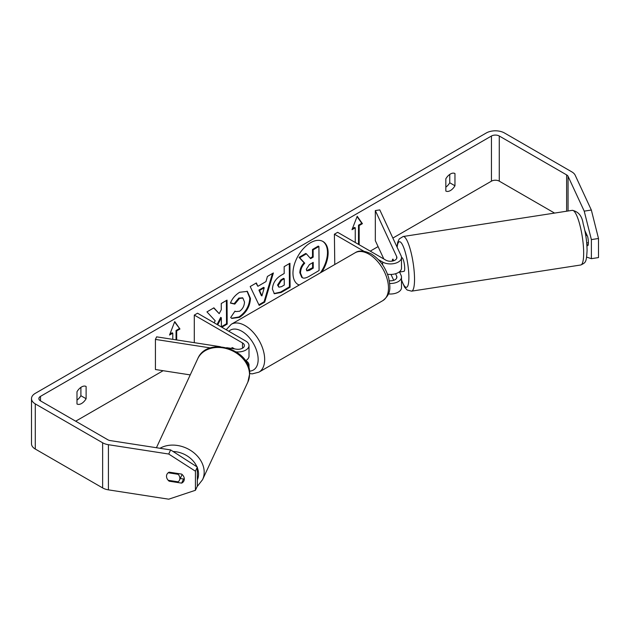 <?xml version="1.0" encoding="UTF-8"?>
<svg xmlns="http://www.w3.org/2000/svg" width="630" height="630" viewBox="0 0 630 630"><rect width="100%" height="100%" fill="white"/><g stroke="black" fill="none" stroke-linecap="round" stroke-linejoin="round"><path stroke-width="0.94" d="M393.01 259.214L392.687 259.261A6.914 1.457 81.2 0 0 392.262 261.103A6.914 1.457 81.2 0 1 392.947 259.072L393.718 260.741M389.71 283.468A11.056 6.387 0 0 0 401.499 277.098A11.056 6.387 0 0 0 401.129 275.444L399.475 271.892M401.499 277.098L401.499 287.634A11.056 6.387 180 0 1 388.442 293.911M389.332 280.767A6.45 3.725 0 0 0 396.892 277.098A6.45 3.725 0 0 0 396.672 276.129L395.561 273.727M378.315 259.56L382.623 262.048A11.056 6.387 180 0 0 394.679 263.434A11.056 6.387 180 0 0 401.499 257.528A11.056 6.387 180 0 0 401.129 255.882L379.78 209.884L375.33 210.577L396.672 256.567A6.45 3.725 180 0 1 396.892 257.528A6.45 3.725 180 0 1 392.915 260.97A6.45 3.725 180 0 1 385.883 260.166L337.656 232.32L334.396 234.202L334.774 264.521M363.919 251.252L334.396 234.202M401.499 257.528L401.499 268.065A11.056 6.387 180 0 1 387.505 274.223M375.33 210.577L375.33 240.676L383.827 258.977M391.002 274.444L393.718 280.303M245.771 360.62L245.771 360.62A11.056 6.387 180 0 1 249.007 365.14A11.056 6.387 180 0 1 248.535 366.991M236.321 351.886A11.056 6.387 0 0 0 249.007 345.571A11.056 6.387 0 0 0 245.771 341.058L197.544 313.212L194.292 315.094L194.292 342.673M226.65 347.681L236.282 349.17A6.45 3.725 0 0 0 244.401 345.571A6.45 3.725 0 0 0 242.511 342.94L194.292 315.094M210.459 347.933L155.421 339.412L156.618 336.845L220.343 346.705M234.612 348.91L232.415 347.642A6.914 3.993 -120 0 0 231.887 347.862A6.914 3.993 -120 0 0 231.257 348.39A6.914 3.993 60 0 1 231.698 347.988L232.832 348.634M245.495 360.777A11.056 6.387 0 0 0 249.007 356.107L249.007 345.571M155.421 339.412L155.421 369.519L190.228 374.897M179.857 478.335A6.914 5.449 24.9 0 1 179.448 480.21A6.914 5.449 24.9 0 1 178.156 481.832L168.202 480.296A6.914 5.449 24.9 0 1 166.509 476.264A6.914 5.449 24.9 0 1 166.911 474.39A6.914 5.449 24.9 0 1 168.202 472.768L178.156 474.311A6.914 5.449 24.9 0 1 179.857 478.335M178.156 474.311L178.487 473.602M321.922 271.94A24.869 14.356 120 0 0 322.977 241.487A24.869 14.356 120 0 0 310.551 242.723A24.869 14.356 120 0 0 294.305 264.632A24.869 14.356 120 0 0 298.116 284.563A24.869 14.356 120 0 0 299.171 285.075M320.457 272.782A24.869 14.356 120 0 0 322.647 241.306M76.986 403.995A9.214 5.324 120 0 0 81.546 403.515A9.214 5.324 120 0 0 86.113 398.727L86.113 386.474A9.214 5.324 120 0 0 76.986 391.742L76.986 403.995M181.637 474.091A6.914 5.449 24.9 0 1 184.306 479.02A6.914 5.449 24.9 0 1 183.905 480.895A6.914 5.449 24.9 0 1 181.637 483.123L169.179 481.194A6.914 5.449 24.9 0 1 166.911 474.39A6.914 5.449 24.9 0 1 169.179 472.169L181.637 474.091M450.395 190.559A9.214 5.324 -60 0 1 445.835 191.047L445.835 178.794A9.214 5.324 -60 0 1 454.962 173.526L454.962 185.779A9.214 5.324 -60 0 1 450.395 190.559M221.847 327.246L227.186 324.111L227.028 300.124L221.248 303.51L221.287 309.716L219.193 313.661L213.893 307.826L206.947 311.897L215.2 320.78L214.145 322.796M217.72 324.859L221.343 317.772L221.398 326.986M257.891 286.311L265.97 281.579L267.411 276.46L273.381 272.963L264.71 302.14L259.174 305.385L250.197 286.548L256.355 282.941L257.891 286.311L255.977 283.161M554.573 213.082L499.275 181.156A5.528 3.189 0 0 0 491.455 181.156L392.86 238.077M378.087 246.606L370.243 251.134M163.131 370.708L75.687 421.194M584.223 211.144L591.342 210.042L598.5 238.494L591.381 239.597L584.223 211.144L568.063 176.321A5.528 3.189 0 0 0 566.63 174.896L499.275 136.009A5.528 3.189 0 0 0 491.455 136.009L40.493 396.364A5.528 3.189 0 0 0 38.871 398.625A5.528 3.189 0 0 0 40.493 400.877L107.848 439.772A5.528 3.189 0 0 0 110.329 440.598L170.636 449.922L197.347 467.09L197.347 486.171L195.434 490.282L168.73 499.188L108.423 489.856A12.899 7.45 0 0 1 102.635 487.927L35.28 449.04A12.899 7.45 0 0 1 31.5 443.772L31.5 398.625A12.899 7.45 0 0 0 35.28 403.893L102.635 442.78A12.899 7.45 0 0 0 108.423 444.709L168.73 454.033L170.636 449.922M169.903 334.065L172.132 332.782L172.785 333.16L169.525 335.042L174.738 321.599L179.952 329.017L176.691 330.9L176.691 339.956M172.785 333.16L172.785 339.349M359.163 225.548L359.163 244.361L358.509 243.991L358.509 225.178L359.163 225.548L362.423 223.674L357.21 216.255L351.997 229.69L355.249 227.808L355.249 242.479M272.428 289.139L272.428 289.068C272.79 283.13 275.759 278.499 281.342 275.176L284.201 273.499L284.154 266.648L289.934 263.261L290.091 287.248L281.153 292.485L274.349 293.738L272.428 289.139M230.423 303.093C232.147 298.699 235.218 295.092 239.62 292.265L247.362 291.383L250.457 298.439C250 306.385 246.361 312.693 239.542 317.355L231.809 318.426L230.667 317.536L234.99 311.11L235.644 311.582L239.565 311.252C242.676 309.062 244.322 305.975 244.495 301.998L242.881 298.061L239.479 298.439L234.793 304.109L230.423 303.093M591.342 210.042L575.182 175.227A12.899 7.45 0 0 0 571.843 171.888L504.488 132.993A12.899 7.45 0 0 0 486.242 132.993L35.28 393.356A12.899 7.45 0 0 0 31.5 398.625M449.749 174.423L449.749 182.763A9.214 5.324 -60 0 1 445.835 187.134M76.986 400.089A9.214 5.324 120 0 0 80.9 395.719L80.9 387.371M197.347 467.09L195.434 471.201L195.434 490.282M195.434 471.201L168.73 454.033M180.243 478.501L183.55 479.013A6.914 5.449 -155.1 0 0 184.291 478.579M586.782 243.747L587.68 245.684A6.914 1.457 -98.8 0 0 587.68 236.659L584.853 230.572M586.632 257.095L591.381 258.678L598.5 257.575L598.5 238.494M591.381 239.597L591.381 258.678M454.962 185.779L449.749 182.763M183.55 479.013L181.637 483.123M169.501 480.493L169.179 481.194M86.113 398.727L80.9 395.719M306.385 253.819L305.731 253.449L299.045 257.363L304.085 262.828C301.361 265.687 299.943 268.986 299.833 272.727L301.723 277.31L302.384 277.688L300.486 273.105C300.597 269.364 302.014 266.057 304.739 263.198L299.691 257.741L306.385 253.819L310.637 258.639L313.173 257.15L313.126 249.866L318.922 246.472L319.079 270.514L309.196 276.302C306.03 278.113 303.755 278.57 302.376 277.68L302.203 277.586M310.196 258.135L312.527 256.772L312.48 249.496L318.268 246.102L318.922 246.472M312.48 249.496L313.126 249.866M312.527 256.772L313.173 257.15M299.045 257.363L299.691 257.741M304.085 262.828L304.739 263.198M297.793 284.366A24.869 14.356 120 0 0 299.337 284.981M174.597 321.954L179.952 329.017M179.298 328.639L176.038 330.522L176.691 330.9M176.038 330.522L176.038 339.853M352.367 228.721L354.603 227.43L355.249 227.808M358.509 225.178L361.77 223.296L357.068 216.61M361.77 223.296L362.423 223.674M264.23 287.76L259.584 290.485L261.938 295.903L264.23 287.76L263.584 287.382L258.93 290.107L259.584 290.485M258.93 290.107L261.285 295.525L261.938 295.903M272.451 273.507L264.065 301.77L264.71 302.14M264.065 301.77L258.899 304.794M278.208 285.437L278.909 287.178L281.563 286.642L284.272 285.051L284.232 278.712L281.492 280.318L278.208 285.437L277.554 285.067L278.909 287.178M277.554 285.067L280.838 279.94L283.579 278.334L284.232 278.712M289.288 263.639L289.438 286.87L290.091 287.248M289.438 286.87L280.5 292.107L274.034 293.533M219.193 313.661L213.688 307.944M221.398 326.75L226.532 323.741L226.383 300.502M226.532 323.741L227.186 324.111M217.066 324.489L220.689 317.394L221.343 317.772M247.023 291.202L249.803 298.061C249.346 306.015 245.708 312.315 238.896 316.977L231.486 318.221M234.943 311.173L235.644 311.582M242.542 297.903L238.825 298.061L234.139 303.731L234.793 304.109M234.139 303.731L230.509 302.888M306.306 269.278L306.928 270.892L309.456 270.364L313.252 268.136L313.212 262.371L309.393 264.608L306.306 269.278M306.645 270.648L312.598 267.766L312.567 262.749M312.598 267.766L313.252 268.136M587.073 235.352L585.861 235.541A6.914 1.457 81.2 0 0 585.42 233.454M401.499 257.749L401.869 257.694A6.914 1.457 81.2 0 1 403.735 261.23A6.914 1.457 81.2 0 1 404.712 268.372A6.914 1.457 81.2 0 1 403.98 271.349L400.42 271.9A6.914 1.457 81.2 0 1 400.097 271.798M400.42 271.9A6.914 1.457 81.2 0 0 400.696 271.711L399.247 271.932M393.419 260.836L392.687 259.261M586.711 242.928L588.396 242.668M396.672 276.129L396.672 278.058M382.623 262.048L382.623 264.868M396.672 256.567L396.672 258.497M242.511 342.94L242.511 348.209M156.429 447.725L197.718 358.761A27.649 21.806 24.9 0 1 227.454 348.886A27.649 21.806 24.9 0 1 249.504 374.527A27.649 21.806 24.9 0 1 247.873 382.04L202.553 479.69A27.649 21.806 -155.1 0 0 204.183 472.177A27.649 21.806 -155.1 0 0 188.575 449.229A27.649 21.806 -155.1 0 0 159.996 448.276M197.347 467.799A23.042 18.168 24.9 0 1 198.537 474.059A23.042 18.168 24.9 0 1 197.347 479.95M173.1 451.505A23.042 18.168 24.9 0 1 196.946 466.838M491.455 136.009L491.455 181.156M40.493 396.364L40.493 400.877M108.423 444.709L108.423 489.856M499.275 136.009L499.275 181.156M566.63 174.896L566.63 211.215M568.063 176.321L568.063 210.995M35.28 403.893L35.28 449.04M102.635 442.78L102.635 487.927M299.833 272.727L300.486 273.105M299.833 272.798L300.486 273.168M280.838 279.94L281.492 280.318M277.554 284.996L278.208 285.374M280.5 292.107L281.153 292.485M249.803 297.99L250.457 298.368M249.803 298.061L250.457 298.439M238.896 316.977L239.542 317.355M238.825 298.061L239.479 298.439M308.802 269.986L309.456 270.364M583.671 253.087A27.649 5.843 -98.8 0 0 579.75 224.508A27.649 5.843 -98.8 0 0 572.284 210.341C578.427 211.57 582.049 216.011 583.144 223.666C585.648 232.612 586.963 241.566 587.081 250.512C586.38 261.891 586.058 262.576 580.742 264.994A27.649 5.843 -98.8 0 0 583.671 253.087M396.955 246.889L397.711 242.274L399.255 238.927L403.145 236.51A27.649 5.843 81.2 0 1 410.61 250.677A27.649 5.843 81.2 0 1 414.532 279.248A27.649 5.843 81.2 0 1 411.603 291.155L580.742 264.994M401.499 279.736A23.042 4.867 -98.8 0 0 408.886 277.373A23.042 4.867 -98.8 0 0 403.688 247.503A23.042 4.867 -98.8 0 0 397.152 247.322M382.764 300.668A27.649 15.963 -120 0 0 387.001 278.507A27.649 15.963 -120 0 0 368.936 254.142A27.649 15.963 -120 0 0 355.115 252.78C358.903 250.149 364.282 250.527 371.243 253.914C379.795 259.347 385.631 267.411 388.749 278.121C390.127 286.815 391.86 293.517 382.764 300.668L258.946 372.149L252.346 373.85L249.661 373.598M355.115 252.78L231.297 324.261A27.649 15.963 60 0 1 245.117 325.631A27.649 15.963 60 0 1 263.183 349.996A27.649 15.963 60 0 1 258.946 372.149M249.48 371.117A23.042 13.301 -120 0 0 257.67 354.682A23.042 13.301 -120 0 0 241.857 331.278A23.042 13.301 -120 0 0 228.824 331.278M249.007 365.14L249.007 368.637M202.553 479.69L197.151 486.588M247.873 382.04L249.661 373.842C250.992 349.067 207.175 335.727 197.718 358.761M182.109 474.492L179.448 480.21M242.881 298.061L242.227 297.691M403.145 236.51L572.284 210.341M401.499 280.271L404.633 287.241L407.153 290.013L411.603 291.155M231.297 324.261L226.186 329.75"/></g></svg>

